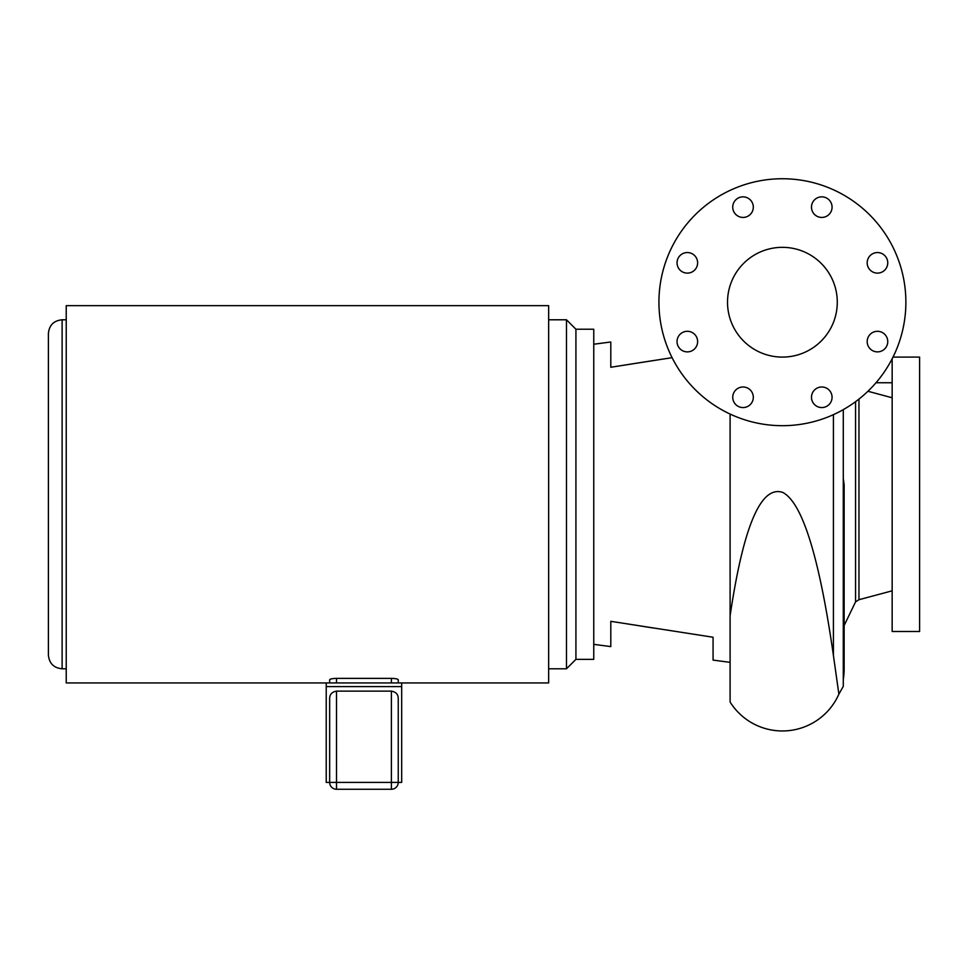 <?xml version="1.0" encoding="UTF-8"?>
<svg xmlns="http://www.w3.org/2000/svg" width="968" height="968" viewBox="0 0 968 968"><rect width="100%" height="100%" fill="white"/><g stroke="black" fill="none" stroke-linecap="round" stroke-linejoin="round"><path stroke-width="1.45" d="M782.398 178.741A123.48 123.48 0 0 0 658.93 302.21A123.48 123.48 0 0 0 782.398 425.69A123.48 123.48 0 0 0 905.879 302.21A123.48 123.48 0 0 0 782.398 178.741M877.468 351.88A10.285 10.285 0 0 0 887.753 341.595A10.285 10.285 0 0 0 877.468 331.298A10.285 10.285 0 0 0 867.183 341.595A10.285 10.285 0 0 0 877.468 351.88M814.499 404.551A10.285 10.285 0 0 0 829.056 404.551A10.285 10.285 0 0 0 829.056 390.007A10.285 10.285 0 0 0 814.499 390.007A10.285 10.285 0 0 0 814.499 404.551M732.74 397.279A10.285 10.285 0 0 0 743.025 407.564A10.285 10.285 0 0 0 753.31 397.279A10.285 10.285 0 0 0 743.025 386.994A10.285 10.285 0 0 0 732.74 397.279M680.056 334.311A10.285 10.285 0 0 0 680.056 348.867A10.285 10.285 0 0 0 694.613 348.867A10.285 10.285 0 0 0 694.613 334.311A10.285 10.285 0 0 0 680.056 334.311M687.34 252.551A10.285 10.285 0 0 0 677.043 262.836A10.285 10.285 0 0 0 687.34 273.121A10.285 10.285 0 0 0 697.625 262.836A10.285 10.285 0 0 0 687.34 252.551M750.297 199.868A10.285 10.285 0 0 0 735.753 199.868A10.285 10.285 0 0 0 735.753 214.424A10.285 10.285 0 0 0 750.297 214.424A10.285 10.285 0 0 0 750.297 199.868M832.069 207.152A10.285 10.285 0 0 0 821.784 196.855A10.285 10.285 0 0 0 811.486 207.152A10.285 10.285 0 0 0 821.784 217.437A10.285 10.285 0 0 0 832.069 207.152M884.74 270.108A10.285 10.285 0 0 0 884.74 255.564A10.285 10.285 0 0 0 870.196 255.564A10.285 10.285 0 0 0 870.196 270.108A10.285 10.285 0 0 0 884.74 270.108M837.284 302.21A54.873 54.873 0 0 0 782.398 247.336A54.873 54.873 0 0 0 727.525 302.21A54.873 54.873 0 0 0 782.398 357.095A54.873 54.873 0 0 0 837.284 302.21M838.881 694.153A61.734 61.734 0 0 1 730.102 702.03L730.102 615.829C743.4 526.156 760.957 485.029 782.761 492.422C802.411 502.707 819.291 557.06 833.424 655.493L838.881 694.153L843.285 686.36L843.285 679.427A61.734 61.734 0 0 0 844.144 669.215L844.144 484.762L843.285 478.555L843.285 409.633L843.285 686.36M843.285 478.555L843.285 634.73M893.016 357.095L919.6 357.095L919.6 631.487L892.157 631.487L892.157 358.777M730.102 615.829L730.102 414.074L730.102 662.354L713.065 660.103L713.065 637.234L610.796 621.323L610.796 646.6L593.759 644.349M593.759 344.233L610.796 341.982L610.796 367.259L638.505 362.891M639.63 362.722L653.219 360.592M610.796 367.259L672.07 357.664M639.63 625.86L653.219 627.99M48.4 494.285L48.4 655.07C49.211 663.395 53.785 667.968 62.121 668.791L62.121 319.791C53.785 320.602 49.211 325.175 48.4 333.512L48.4 494.285M336.513 682.936L391.387 682.936L391.387 678.386C395.537 678.507 397.824 678.967 398.247 679.79C397.824 678.967 395.537 678.507 391.387 678.386L336.513 678.386C332.375 678.507 330.088 678.967 329.652 679.79C330.088 678.967 332.375 678.507 336.513 678.386L336.513 682.936L66.235 682.936L66.235 305.646L548.65 305.646L548.65 682.936L401.684 682.936L401.684 782.398L398.247 782.398L398.247 698.739L398.247 782.398A6.861 6.861 0 0 1 391.387 789.259L336.513 789.259L391.387 789.259A6.861 6.861 0 0 0 398.247 782.398L391.387 782.398L391.387 691.128C396.009 691.938 398.296 694.467 398.247 698.739M398.247 679.79L398.247 682.936L398.247 679.79M391.387 682.936L401.684 682.936M326.228 682.936L326.228 782.398L329.652 782.398L329.652 698.739C329.604 694.467 331.891 691.938 336.513 691.128L391.387 691.128M326.228 686.615L401.684 686.615M329.652 782.398A6.861 6.861 0 0 0 336.513 789.259A6.861 6.861 0 0 1 329.652 782.398L391.387 782.398L391.387 789.259M329.652 679.79L329.652 682.936M575.924 659.353L575.924 329.229L593.759 329.229L593.759 659.353L575.924 659.353L566.486 668.791L566.486 319.791L548.65 319.791M876.004 382.747L892.157 382.747L876.004 382.747M833.424 655.493L833.424 414.655M843.285 491.611A61.734 16.178 0 0 1 844.144 494.285M892.157 590.819L858.967 599.712L855.555 601.854L855.555 401.696M858.967 599.712L858.967 399.094M336.513 691.128L336.513 789.259M855.555 601.854L844.144 625.522L844.144 669.215M892.157 397.763L867.933 391.266M566.486 668.791L548.65 668.791M575.924 329.229L566.486 319.791M66.235 319.791L62.121 319.791M66.235 668.791L62.121 668.791"/></g></svg>
